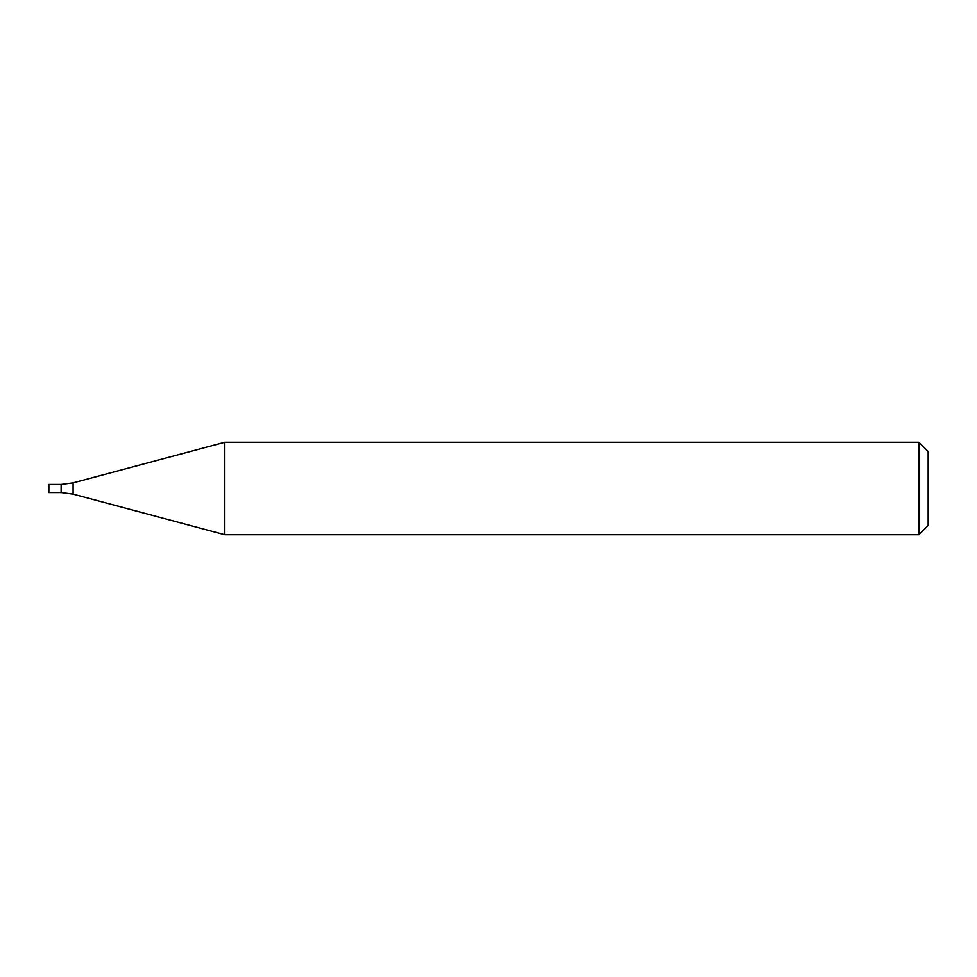 <?xml version="1.0" encoding="UTF-8"?>
<svg xmlns="http://www.w3.org/2000/svg" width="977" height="977" viewBox="0 0 977 977"><rect width="100%" height="100%" fill="white"/><g stroke="black" fill="none" stroke-linecap="round" stroke-linejoin="round"><path stroke-width="0.73" stroke-dasharray="4.88 3.66" d="M918.893 534.773L918.893 442.227M224.808 534.773L224.808 442.227M928.15 525.528L928.15 451.472M61.111 492.555L61.111 484.445L61.111 492.555M48.85 492.555L48.85 484.445M73.092 494.13L73.092 482.87"/><path stroke-width="1.47" d="M918.893 488.5L918.893 534.773L224.808 534.773L224.808 442.227L918.893 442.227L918.893 488.5M918.893 442.227L928.15 451.472L928.15 525.528L918.893 534.773M73.092 494.13L73.092 482.87L61.111 484.445L61.111 492.555L48.85 492.555L48.85 484.445L61.111 484.445L61.111 492.555L73.092 494.13L224.808 534.773M73.092 482.87L224.808 442.227"/></g></svg>
